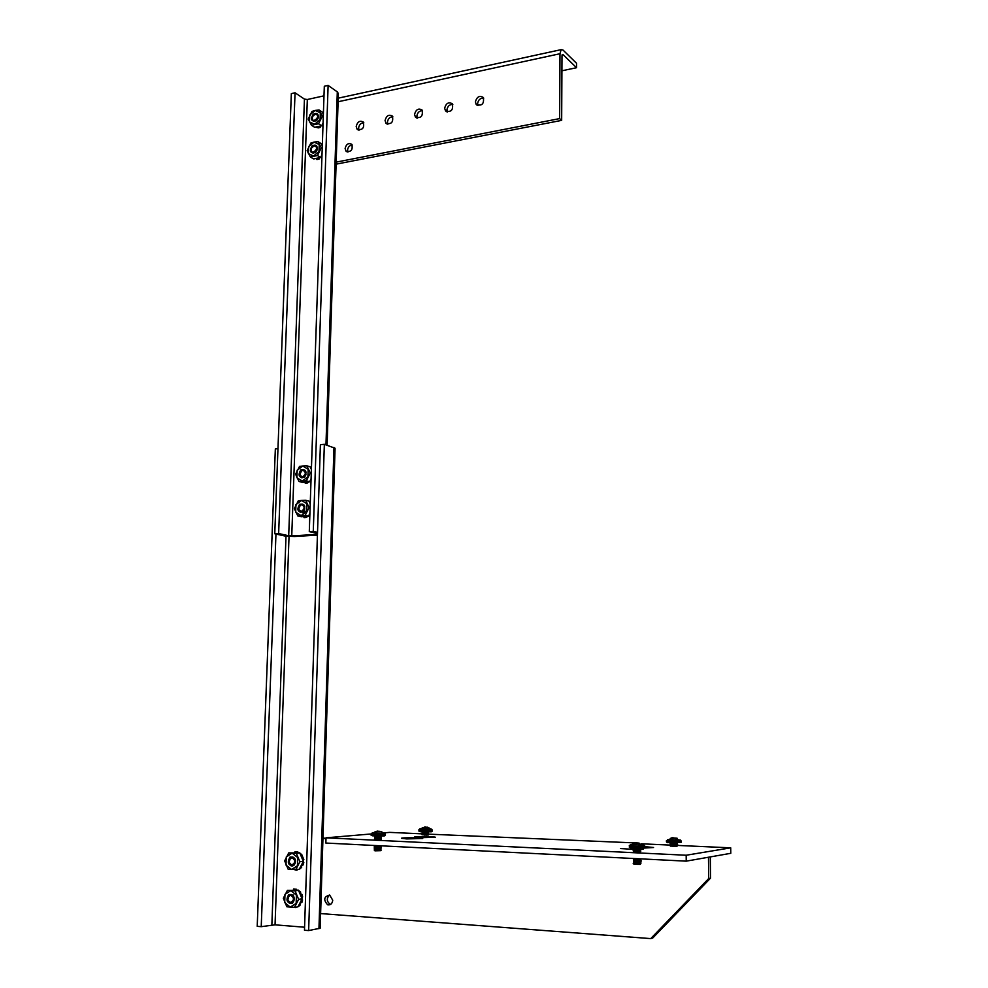 <?xml version="1.0" encoding="UTF-8"?>
<svg xmlns="http://www.w3.org/2000/svg" width="988" height="988" viewBox="0 0 988 988"><rect width="100%" height="100%" fill="white"/><g stroke="black" fill="none" stroke-linecap="round" stroke-linejoin="round"><path stroke-width="1.48" d="M406.747 838.923L401.499 838.318C400.659 837.466 422.852 837.676 422.741 838.516L406.747 838.923M419.764 837.688L414.515 837.095C413.688 836.268 435.547 836.49 435.436 837.305L419.764 837.688M636.346 849.519L620.415 848.556M643.373 849.025L640.693 849.433M641.126 848L636.149 847.778M644.905 846.642L653.55 847.506L644.312 848.062M375.477 839.158L378.231 839.096M380.726 839.207L378.688 839.479M381.158 839.318L376.514 839.43M423.086 834.798L425.309 834.749M428.397 834.959L424.074 835.058M633.864 851.582L638.199 851.52M640.063 851.668L635.864 851.891M670.852 846.136L674.668 846.086M676.669 846.234L672.779 846.432M384.11 832.859L389.717 832.378L422.679 833.872M428.755 834.156L638.594 843.06M641.447 843.801L670.778 845.123M677.348 845.419L730.712 847.84L686.178 855.238L326.015 837.824L371.093 833.971M686.178 855.238L686.228 861.153L730.787 853.311L730.712 847.84M686.228 861.153L325.855 843.048L326.015 837.824M332.734 900.216C332.24 903.748 330.535 905.267 327.646 904.798C323.212 899.809 323.891 896.573 329.683 895.079L332.734 900.216M329.461 895.017C326.336 898.537 326.633 901.649 330.338 904.378L330.56 904.44M295.536 861.45L295.461 860.375L295.536 861.45M321.767 838.429L325.991 838.639M650.746 938.6L652.747 938.02L710.533 878.147L710.286 856.917L708.458 857.238L708.705 878.542L650.746 938.6L319.42 913.48M326.003 838.281L322.965 838.133M710.533 878.147L708.705 878.542M275.961 534.039L261.227 926.67L275.047 924.83L304.576 927.226M261.227 926.67L257.213 926.336L275.343 448.91L277.961 448.663M320.161 928.226L308.639 930.573L324.348 444.316L335.068 448.231L320.161 928.226M308.639 930.573L304.477 930.227L320.396 444.686L324.348 444.316M317.481 533.495L309.293 531.618L324.311 86.265L328.115 85.425L337.303 91.872L338.353 93.539L327.102 445.218M317.519 532.347L313.282 531.371L328.115 85.425M309.293 531.618L313.282 531.371M278.641 533.532L288.694 535.755L304.44 99.096L295.054 92.798L278.641 533.532L274.763 533.779L284.84 535.99L294.412 536.509L317.432 535.101M304.44 99.096L307.33 99.504L291.744 535.928L317.457 534.347M288.694 535.755L291.744 535.928M295.054 92.798L291.337 93.625L274.763 533.779M323.99 95.836L307.33 99.504M483.75 98.133C480.316 97.973 478.254 99.813 477.587 103.654L478.019 105.63M475.401 101.875C476.883 96.701 479.538 95.243 483.354 97.503C484.231 103.95 481.86 106.272 476.216 104.481L475.401 101.875M452.813 104.469C449.503 104.419 447.539 106.247 446.909 109.952L447.342 111.965M444.649 108.223C446.082 103.147 448.663 101.69 452.405 103.826C453.369 110.162 451.071 112.508 445.502 110.866L444.649 108.223M422.531 110.681C419.344 110.718 417.455 112.533 416.862 116.127L417.307 118.165M414.552 114.423C415.936 109.47 418.443 108.001 422.086 110.026C423.148 116.238 420.925 118.609 415.429 117.115L414.552 114.423M392.866 116.769C389.803 116.893 387.988 118.696 387.432 122.179L387.876 124.241M385.073 120.499C386.394 115.645 388.84 114.176 392.409 116.102C393.545 122.203 391.409 124.587 385.975 123.241L385.073 120.499M363.806 122.734C360.867 122.944 359.126 124.735 358.595 128.094L359.052 130.181M356.186 126.464C357.471 121.697 359.854 120.227 363.337 122.055C364.547 128.045 362.473 130.441 357.113 129.23L356.186 126.464M352.284 145.026C349.591 145.31 348.011 146.99 347.541 150.065L347.961 152.053M345.108 148.496C346.294 144.038 348.517 142.643 351.79 144.322C353.025 149.966 351.098 152.251 346.022 151.164L345.108 148.496M336.093 164.169L561.666 120.375L561.999 55.686L562.938 54.488L576.535 67.715L576.547 63.294L562.962 49.993L561.11 49.647L559.986 53.735L559.64 118.597L335.031 162.353M561.666 120.375L559.64 118.597M576.535 67.715L561.913 70.79M422.605 827.685L428.767 827.623L427.088 827.117M419.752 828.981L431.633 829.154M425.235 827.364L424.568 827.08M426.285 827.203L425.334 827.03M422.815 834.07L428.212 833.749L422.086 833.625L428.533 832.785M422.839 832.909L428.57 832.155M424.482 833.008L423.025 832.921M424.494 834.168L423 834.082M426.137 835.095L428.323 834.996M422.111 832.464L423.852 832.316M422.086 833.625L428.545 833.168L428.236 832.588M427.989 832.686L422.926 832.328M422.518 834.786L428.52 834.341L427.532 833.786M425.173 833.588L423.012 833.489M425.136 834.749L423.099 834.662M422.061 834.786L428.52 834.477L428.212 833.749M428.891 834.205L426.915 833.872M423.025 833.637L422.296 833.625M427.545 832.773L426.927 832.711M422.938 832.476L422.321 832.464M670.37 838.442L671.939 837.787M672.42 837.898L675.162 838.071M667.518 839.726L680.337 840.022M675.792 838.071L677.348 838.33L675.841 838.17M672.322 837.725L672.482 838.392M673.137 838.417L672.371 837.713M673.1 837.663L673.248 838.417M674.915 845.802L670.901 845.493L676.829 844.851M672.952 844.197L676.829 843.727M670.901 844.073L676.829 843.715M673.001 845.469L676.829 844.826M676.582 844.678L674.903 844.382M675.002 846.481L676.904 846.383M676.607 845.938L674.915 845.642M670.469 843.419L672.532 843.456M673.841 844.851L670.099 844.691L677.632 844.209L671.605 843.456M671.21 845.493L677.41 845.642L676.138 845.086M672.952 846.049L671.84 845.987M670.346 846.111L677.41 845.79L676.792 845.061M677.521 845.543L675.52 845.16M671.741 844.888L677.398 844.53L676.78 843.801M676.755 844.752L670.086 843.591L677.398 843.27M375.119 831.661L380.244 831.427M372.118 833.008L384.567 833.156M378.046 831.204L377.169 831.649M377.12 831.649L377.157 831.007L376.885 831.649M374.958 850.841L380.886 850.619M378.565 850.693L375.909 850.668M374.637 850.446L375.279 850.236L374.6 850.001M377.725 850.026L379.071 850.112M380.466 850.273L374.909 850.507M380.985 850.52L374.958 850.816L380.565 850.68M375.267 838.38L380.973 838.046L374.501 837.91L381.282 836.997M375.304 837.157L381.306 836.367M377.206 837.256L375.514 837.169M379.614 838.689L375.477 838.392M377.268 845.851L376.453 845.728M376.428 846.951L380.8 846.407L376.428 846.951M377.28 847.074L375.057 846.975M376.391 848.186L380.775 847.642L376.391 848.186M377.293 848.309L375.02 848.21M376.366 849.421L380.738 848.865L376.366 849.421M377.293 849.532L374.995 849.433M374.995 850.816L376.156 850.705L375.156 850.668M380.281 850.47L381.035 850.557M375.082 845.753L379.145 845.728M374.538 836.688L376.28 836.54M374.501 837.91L381.269 837.441L381.01 836.811M377.984 836.651L375.835 836.552M375.008 839.133L381.245 838.664L380.318 838.071M378.009 837.873L375.045 837.762M377.861 839.096L375.971 839.01M376.342 846.531L381.467 845.839M376.403 847.766L381.022 846.802M378.194 846.469L376.342 846.383M376.453 848.988L374.23 848.816L380.985 848.025M378.219 847.704L376.391 847.605M374.193 850.051L380.96 849.26M378.231 848.927L376.453 848.84M375.279 850.236L380.973 849.89L380.713 849.087M374.23 848.976L380.998 848.655L380.738 847.865M374.254 847.741L381.035 847.42L380.763 846.63M374.291 846.506L381.59 845.95M374.477 839.145L381.245 838.824L380.973 838.046M380.306 838.232L379.688 838.157M375.922 837.935L374.748 837.91M380.331 836.997L379.701 836.935M375.848 836.7L374.773 836.688M630.505 844.752L643.88 845.049M638.532 843.06L639.211 843.159M636.383 843.394L635.58 842.64M636.346 842.579L636.494 843.332M629.257 845.74L629.257 845.777C629.195 846.42 645.646 846.728 644.905 846.074L636.47 842.579M634.864 864.167L640.224 864.401L634.012 864.327L640.409 864.179L639.681 863.5M638.52 864.204L636.643 864.142M633.74 863.957L638.816 863.598M638.26 851.199L633.963 850.89L640.236 850.199L633.11 850.211L641.027 849.618M633.58 850.026L640.224 848.865M633.963 849.384L640.224 848.828M640.002 850.013L638.26 849.692M640.014 851.36L634.21 850.73M638.211 851.94L640.286 851.841M633.839 858.523L635.963 858.77M638.297 860.412L634 860.116L640.273 859.572M635.963 861.462L640.273 860.919L635.963 861.462M636.173 861.005L633.432 860.919L634 861.462M635.976 862.808L640.286 862.265L635.976 862.808M636.272 862.351L633.432 862.265L634 862.808M634.049 864.031L640.286 863.598M634.901 862.993L634 862.981M634 860.116L640.273 859.597M633.987 858.782L638.89 858.77M633.567 848.68L635.605 848.741M633.518 850.063L640.804 849.705L639.545 849.1M637.297 848.865L635.222 848.741M633.58 851.36L640.804 851.051L639.557 850.446M637.359 850.211L635.333 850.088M636.26 851.471L635.445 851.421M633.617 859.412L641.101 858.881M633.629 860.746L640.434 859.968M637.791 859.609L636.062 859.498M633.641 862.092L640.434 861.301M637.84 860.956L636.161 860.832M633.209 863.475L640.434 862.648M637.902 862.302L636.26 862.178M634.852 863.71L641.089 863.043M633.432 862.265L641.076 861.697M633.432 860.919L641.076 860.363M636.074 859.659L641.064 859.017M633.394 851.533L640.804 851.211L640.175 850.433M639.569 850.606L638.94 850.532M635.346 850.248L633.394 850.186M640.138 850.075L640.94 849.569L633.11 848.865L640.792 848.531M315.184 113.941L313.949 114.596M313.073 115.448L314.678 114.089M315.048 114.275L312.504 116.572C310.775 125.921 322.804 115.053 315.048 114.275M317.234 119.832C319.186 116.992 318.507 115.09 315.172 114.151L312.517 116.535L312.282 118.992L312.43 116.633L314.876 114.028M300.636 470.868L301.241 470.251M302.686 470.152C298.994 472.709 298.919 474.956 302.452 476.908C306.157 474.351 306.231 472.103 302.686 470.152M303.267 477.525C306.959 475.463 306.811 472.943 302.822 469.967L300.056 472.227L299.809 474.882L301.859 469.918M302.871 477.278L302.155 476.92M304.687 476.426L304.563 475.673M304.922 476.858L304.65 475.561M305.428 473.054L306.021 472.4M292.016 857.646C288.175 859.881 288.101 862.326 291.769 864.994C295.61 862.759 295.696 860.313 292.016 857.646M291.732 865.599C294.078 867.242 298.512 859.597 292.164 857.386L289.286 859.486L289.027 862.351L290.67 857.349M293.066 857.337L293.942 857.708M293.461 857.732L292.72 857.448M295.548 861.338L295.511 860.634M318.111 118.078C317.951 114.003 316.456 112.867 313.616 114.682C310.924 118.313 311.158 120.561 314.295 121.413L316.926 120.141L313.122 120.4M313.221 114.213C310.22 119.35 311.183 121.573 316.086 120.857L318.062 118.474C318.815 113.818 317.197 112.397 313.221 114.213M311.492 125.241L318.556 123.759L322.335 116.09L319.038 109.927L315.135 110.446L309.726 115.028L309.479 121.919L314.653 124.266L320.087 119.684L320.322 112.768L315.135 110.446L311.973 111.446L308.207 119.091L311.492 125.241L314.616 127.279L321.68 125.797L323.076 122.957M311.702 118.659L312.714 115.596M321.359 125.871L323.014 124.686M321.767 125.921L322.99 125.525M316.37 127.427L317.086 126.773L317.37 127.736L319.47 127.291M318.222 127.897L320.137 127.44M320.334 127.057L320.717 126.007M314.715 127.254L315.555 127.217M319.606 126.229L319.667 126.847M323.409 112.904L322.236 112.2M323.372 114.287L322.137 112.015L319.038 109.927M318.556 123.759L321.68 125.797M322.335 116.09L323.286 116.72M305.934 474.326C305.625 470.066 304.057 468.72 301.217 470.276C298.413 473.894 298.635 476.414 301.896 477.834L304.625 476.821C302.452 477.859 301.13 477.698 300.685 476.34M300.784 469.843C297.734 475.438 298.895 477.896 304.267 477.192C307.317 471.585 306.157 469.127 300.784 469.843M298.981 481.44L306.329 480.847L310.269 473.005L306.836 465.805L302.785 466.003L297.166 470.226L296.894 477.723L302.266 481.033L307.91 476.821L308.17 469.288L302.785 466.003L299.512 466.435L295.597 474.24L298.981 481.44L302.291 482.366L309.615 481.774L311.072 478.871M299.574 475.994L299.265 473.499M309.355 481.798L311.01 480.637M309.713 481.811L310.998 481.156M308.244 482.477L307.33 482.984L308.305 481.872M304.86 482.156L305.243 483.206L307.33 482.984M302.538 482.342L303.267 482.366M311.442 467.83L310.158 466.842M311.393 469.448L310.121 466.781L306.836 465.805M306.329 480.847L309.615 481.774M310.269 473.005L311.257 473.301M304.168 470.152L305.156 470.609M298.08 852.891L297.302 852.138L297.227 852.842M294.572 852.693L294.992 851.656L297.302 852.138M295.424 862.339C295.017 857.782 293.374 856.151 290.484 857.436C287.582 861.017 287.817 863.833 291.188 865.908L294.016 865.216L290.151 864.29M290.052 857.041C286.866 862.709 288.076 865.562 293.646 865.612C296.82 859.943 295.622 857.078 290.052 857.041M295.783 869.699L299.883 861.721L296.338 853.323L292.127 853.15L286.285 856.917L286.001 865.08L291.559 869.514L297.425 865.76L297.709 857.559L292.127 853.15L288.731 852.903L284.655 860.844L288.163 869.242L299.253 869.304L303.341 861.351L299.796 852.977L288.731 852.903M292.312 865.982L290.978 865.797L288.422 861.116M291.831 857.399L293.448 857.436M299.265 869.267L301.093 867.736M300.648 866.587L301.056 867.205M299.735 868.983L301.661 867.365M301.661 866.884L301.365 865.179M303.143 864.932L303.81 862.512L303.044 862.252L303.81 862.512M302.958 860.449L303.6 859.881L302.76 859.98M303.847 859.461L301.809 855.003L300.809 855.386M301.822 854.521L299.068 852.94M297.351 851.792L298.055 852.36M297.833 869.465L297.203 869.959M294.449 869.65L296.635 870.193L297.536 869.502M301.883 865.204L302.649 865.179L303.341 862.685M303.378 859.474L302.748 856.954M301.464 856.929L302.229 856.818L301.451 856.905M301.254 854.324L299.562 852.743M299.883 861.721L303.341 861.351M296.338 853.323L299.796 852.977M292.003 857.386L293.387 857.337M313.962 145.644L311.961 147.089L313.48 145.779M313.949 145.965L311.442 148.138C309.491 157.635 321.792 146.928 313.949 145.965M315.74 152.016C318.148 149.213 317.605 147.15 314.073 145.829L311.43 148.151L311.171 150.682L311.368 148.175L313.702 145.705M301.488 504.621C297.783 507.14 297.709 509.413 301.254 511.426C304.971 508.894 305.045 506.622 301.488 504.621M301.958 512.08C305.749 510.129 305.638 507.573 301.636 504.423L298.845 506.671L298.598 509.339L300.611 504.386M303.625 510.833L303.477 510.067M304.23 507.35L304.786 506.708M290.941 894.906L291.744 894.819M290.731 895.165C286.878 897.363 286.792 899.833 290.472 902.575C294.338 900.377 294.412 897.907 290.731 895.165M290.398 903.155C292.732 904.909 297.289 897.252 290.88 894.893L287.977 896.981L287.73 899.87L289.336 894.856M291.411 894.967L292.053 894.844M291.337 895.289L292.04 894.893M292.88 895.77L293.498 895.091M317.024 149.793C316.852 145.693 315.345 144.544 312.517 146.335C309.812 149.966 310.047 152.238 313.196 153.14L315.234 152.436L316.913 150.374C317.79 145.607 316.185 144.1 312.109 145.866C309.108 151.226 310.146 153.412 315.234 152.436M312.01 152.09L315.827 151.893M310.38 156.956L317.469 155.548L321.261 147.854L317.951 141.605L314.036 142.099L308.602 146.644L308.367 153.597L313.554 156.018L319.001 151.473L319.235 144.495L314.036 142.099L310.862 143.05L307.095 150.707L310.38 156.956L313.517 158.895L320.606 157.487L322.002 154.647M310.59 150.349L311.455 147.459M320.285 157.549L321.952 156.363M320.692 157.598L321.927 157.178M315.999 158.401L317.037 159.5M317.136 159.513L319.062 159.08L318.581 158.512L319.062 159.08M319.26 158.698L319.593 157.697M316.407 159.414L318.395 158.957M313.628 158.87L314.468 158.833M322.347 144.507L321.162 143.766M322.298 145.903L321.075 143.593L317.951 141.605M317.469 155.548L320.606 157.487M321.261 147.854L322.212 148.459M304.749 508.832C304.44 504.547 302.859 503.176 300.006 504.707C297.203 508.326 297.425 510.87 300.698 512.34L303.44 511.364C301.254 512.377 299.932 512.192 299.475 510.808M299.586 504.275C296.524 509.882 297.684 512.377 303.069 511.735C306.132 506.115 304.971 503.633 299.586 504.275M297.771 515.934L305.144 515.427L309.096 507.573L305.663 500.261L301.587 500.434L295.943 504.621L295.684 512.179L301.068 515.588L306.725 511.414L306.984 503.818L301.587 500.434L298.302 500.805L294.375 508.622L297.771 515.934L301.093 516.749L308.454 516.242L309.911 513.34M302.896 512.896L307.317 510.314M298.574 510.87L298.043 508.017M308.194 516.255L309.849 515.106M308.54 516.267L309.837 515.6M307.07 516.897L306.157 517.416L307.12 516.329M303.687 516.563L304.094 517.626L306.157 517.416M301.365 516.724L302.081 516.749M310.281 502.2L308.985 501.175M310.232 503.831L308.96 501.126L305.663 500.261M305.144 515.427L308.454 516.242M309.096 507.573L310.096 507.832M302.847 504.572L303.909 505.029M296.832 890.25L296.042 889.472L295.968 890.188M293.288 890.015L293.72 888.953L296.042 889.472M294.152 899.907C293.732 895.326 292.09 893.658 289.188 894.93C286.273 898.5 286.508 901.352 289.892 903.489L292.732 902.834L288.879 901.871M288.743 894.535C285.557 900.204 286.767 903.106 292.362 903.23C295.548 897.549 294.338 894.646 288.743 894.535M294.498 907.355L298.623 899.364L295.066 890.843L290.83 890.633L284.976 894.362L284.692 902.587L290.262 907.132L296.153 903.427L296.437 895.153L290.83 890.633L287.434 890.324L283.346 898.277L286.853 906.786L294.498 907.355L297.993 906.823L299.846 905.255M291.164 903.551L289.817 903.415L287.113 898.623M290.373 894.93L292.09 894.856M299.389 904.106L299.796 904.724M298.845 906.218L300.414 904.847M300.414 904.378L300.117 902.699M301.896 902.415L302.575 899.994L301.797 899.759L302.575 899.994M301.698 897.919L302.365 897.326L301.513 897.462M302.612 896.906L301.995 894.436L300.216 894.375L301.007 894.251L300.562 892.386L299.562 892.806M300.574 891.905L297.808 890.324M295.906 889.052L296.795 889.669M293.201 907.305L295.783 907.54M300.587 902.711L301.402 902.699L302.093 900.192M302.143 896.956L301.501 894.399M300.006 891.732L298.302 890.114M297.993 906.823L302.093 898.858L298.537 890.373L287.434 890.324M298.623 899.364L302.093 898.858M295.066 890.843L298.537 890.373M290.558 894.906L291.991 894.807M296.684 889.348L296.017 889.558M271.861 924.892L286.001 536.2M289.027 536.496L275.047 924.83M318.951 928.732L333.969 447.441M325.966 444.847L337.303 91.872M559.986 53.735L336.97 101.999M562.938 54.488L562.16 54.661M418.85 829.821L432.374 829.982L432.349 831.13L418.826 830.994L420.221 831.674L431.398 831.797L432.349 831.13M672.198 838.059L666.443 840.665L681.238 840.961L681.251 842.208L666.443 841.912L667.443 842.653L681.251 842.245M376.23 831.402L371.093 833.934L385.394 834.057L385.357 835.268L371.068 835.144L372.649 835.836L384.295 835.959L385.357 835.268M371.068 835.119L371.093 833.934M635.235 843.06L629.974 845.098L629.257 847.099C629.195 847.753 645.646 848.062 644.917 847.395L644.905 846.099M330.338 904.378L327.646 904.798M476.216 104.481L477.34 105.383M445.502 110.866L446.638 111.73M415.429 117.115L416.566 117.955M385.975 123.241L387.111 124.043M357.113 129.23L358.249 129.996M346.022 151.164L347.146 151.893M338.205 98.17L561.11 49.647M423.827 827.413L419.406 829.216L418.826 830.994M428.471 827.66L432.374 829.982M427.273 827.388L425.482 827.265M422.37 833.489L423.074 833.045M422.345 834.65L423.049 834.205M673.853 837.972L681.238 840.961M666.443 840.665L666.443 841.912M670.444 844.703L671.21 844.234M671.111 844.085L670.333 843.579M671.124 845.345L670.346 844.839M381.22 831.612L385.394 834.057M380.034 831.365L377.984 831.229M374.823 837.775L375.576 837.305M374.785 838.997L375.539 838.528M374.588 846.37L375.341 845.901M374.563 847.605L375.317 847.136M374.526 848.84L375.279 848.359M374.489 850.063L375.242 849.594M375.255 846.988L374.514 846.494M375.218 848.21L374.477 847.729M375.193 849.445L374.452 848.951M629.257 847.099L630.369 847.865L644.917 847.432M640.99 849.631L640.175 849.087M633.518 851.409L634.308 850.89M633.53 859.461L634.333 858.955M641.051 860.375L640.224 859.832M633.53 860.807L634.333 860.301M641.051 861.721L640.236 861.178M633.53 862.154L634.333 861.635M641.064 863.067L640.236 862.512M633.53 863.5L634.333 862.981M634.21 849.396L633.394 848.853M634.234 860.116L633.407 859.572M297.956 852.051L297.227 851.767"/></g></svg>
